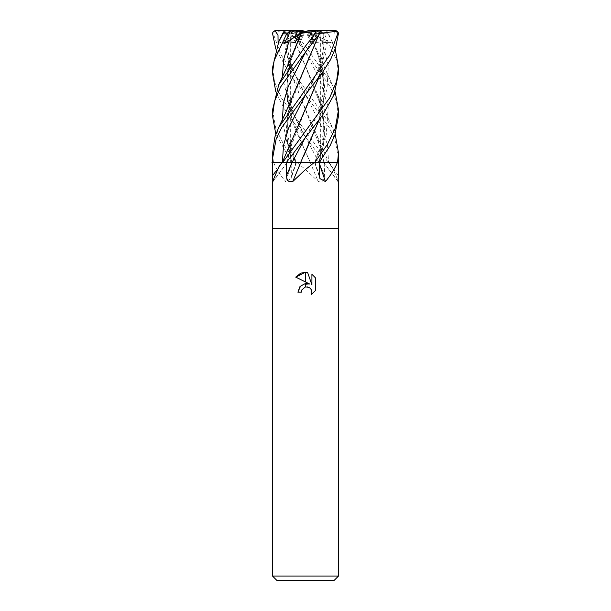 <?xml version="1.0" encoding="UTF-8"?>
<svg xmlns="http://www.w3.org/2000/svg" width="611" height="611" viewBox="0 0 611 611"><rect width="100%" height="100%" fill="white"/><g stroke="black" fill="none" stroke-linecap="round" stroke-linejoin="round"><path stroke-width="0.46" stroke-dasharray="3.06 2.29" d="M338.494 228.514L272.506 228.514L338.494 228.514M297.206 162.526A547.403 121.864 74.7 0 0 297.313 162.778L305.5 169.553L318.27 181.551C322.218 182.605 324.288 180.596 324.472 175.525L324.701 162.526L282.389 162.526A557.14 515.829 -47.2 0 1 276.035 171.08M322.898 162.526L324.701 162.526M328.695 162.526L331.842 166.268L338.494 181.65M305.5 162.526L320.347 162.526L305.5 162.526M306.027 31.65L310.503 32.773L308.822 31.65L305.5 31.65L312.267 31.65L305.996 31.65L311.916 40.196L308.517 37.225L312.267 31.65M338.494 73.083L336.875 60.588L324.311 33.849L320.783 30.657L322.6 36.11L327.038 43.526L322.165 41.838L315.879 42.48L311.862 33.681L310.503 32.773L313.894 40.196L316.582 37.225L313.558 31.65L306.455 31.65L313.894 40.196L310.503 32.773L305.5 31.505M318.614 31.65L320.111 32.773L315.818 31.65L318.614 31.65L313.558 31.65M323.593 33.681L320.111 32.773L320.301 40.196L319.599 37.225L320.332 31.65L307.188 31.65L323.815 42.48L323.731 33.33L323.929 55.968L318.889 77.498M318.087 31.65L315.108 32.773L312.496 31.65L320.332 31.65M314.13 40.983L317.231 33.681L315.108 32.773L311.916 40.196L315.108 32.773L319.652 30.55L324.067 30.55L326.809 31.268L327.649 32.184L323.845 33.361L324.082 55.334L319.026 77.307M334.095 580.45L276.905 580.45M338.494 576.051L272.506 576.051M301.727 290.248L304.53 287.315M315.307 290.721L315.307 277.707M305.691 282.038L305.309 281.847M295.693 277.111L309.701 284.016L301.628 284.993L297.908 292.173L301.376 292.173M305.309 283.527A8.676 8.676 0 0 1 305.691 283.481M305.691 286.956A5.27 5.27 0 0 0 305.309 287.048M305.279 287.055L305.744 286.949M306.798 286.872L307.218 286.903M308.929 287.391L311.396 289.851M311.908 274.278L311.908 284.825L307.623 272.506M305.691 272.285L305.309 272.277A11.937 11.937 0 0 1 305.691 272.285M338.494 158.341L334.797 138.949L329.199 127.363L305.309 94.468L322.593 128.501L327.519 145.51L328.611 162.526L323.914 162.526A557.942 516.57 47.2 0 0 338.234 181.551M286.299 162.526L300.742 162.526M319.133 162.526L324.67 162.526L305.5 137.07L294.662 123.85L283.794 107.864L275.813 91.864M282.374 76.879L289.774 106.872L318.942 162.526L310.273 162.526A557.942 124.209 74.7 0 0 318.27 181.551M296.778 162.526L297.313 162.778M291.859 162.526A557.942 392.361 68.9 0 1 285.536 181.551L291.057 178.649L291.607 175.525L291.867 162.526L295.831 162.526L291.287 162.526M273.804 162.526A547.403 384.953 68.9 0 1 273.728 162.778C276.164 168.751 280.105 175.006 285.536 181.551M282.381 162.327L287.086 162.526A557.942 516.57 -47.2 0 1 272.766 181.551M304.767 31.65L298.504 31.65L295.892 32.773L299.085 40.196L302.483 37.225L305.004 31.65L299.085 40.196L295.892 32.773L290.653 30.55L291.401 37.225L290.668 31.65L303.812 31.65L290.699 40.196L291.401 37.225L303.178 31.65M304.973 31.65L298.733 31.65L302.483 37.225L298.733 31.65L305.004 31.65M300.497 32.773L297.106 40.196L296.427 39.547L297.106 40.196L300.497 32.773M292.386 31.65L290.889 32.773L295.182 31.65L292.386 31.65L297.442 31.65M278.081 43.251L283.176 41.838L287.185 42.48L287.407 33.681L290.889 32.773L290.699 40.196L290.889 32.773L294.533 30.55L298.076 30.588M298.504 31.65L290.668 31.65M292.913 31.65L295.892 32.773L293.769 33.681L291.646 33.33L317.338 93.995L322.501 111.133L324.601 128.264L323.41 145.395L319.079 162.526L315.169 162.526L319.713 162.526M320.783 30.657L312.901 30.55L316.582 37.225L307.325 31.65M306.455 31.65L308.822 31.65M335.195 30.55L320.347 30.55L319.599 37.225L307.822 31.65M307.188 31.65L315.818 31.65M320.393 30.55L312.947 30.55L308.517 37.225L305.996 31.65M306.233 31.65L312.496 31.65M298.672 34.667L303.675 31.65L304.545 31.65L295.121 42.48M304.545 31.65L303.675 31.65M303.812 31.65L295.182 31.65M278.104 43.526L291.401 37.225L290.699 40.196L287.185 42.48M338.494 116.037L336.47 101.395L330.391 86.961L305.5 52.095L291.432 33.849L290.248 30.657L294.044 34.392L299.642 43.526L302.483 37.225L299.085 40.196L297.565 42.48L293.769 33.681M272.506 67.79L274.583 82.019L281.618 98.333L328.321 162.526L324.67 162.526M291.699 33.307L274.469 31.268L273.354 33.849L281.029 54.906L332.254 127.401L335.187 134.16M309.83 33.3L295.777 31.268L295.861 33.849L305.5 46.039L332.254 84.746L335.187 91.864M324.311 33.849L328.008 33.849L332.269 41.808L335.187 49.071M328.321 162.526L323.738 162.526M323.868 162.526L321.592 150.474L323.868 162.526M338.364 175.525A557.14 515.829 47.2 0 1 328.596 162.526L339.044 162.526M324.472 175.525A557.14 124.025 74.7 0 1 319.003 162.526L324.456 134.191L321.569 107.46C323.25 113.111 323.967 120.627 323.715 130.006L321.913 142.012L314.68 162.526L315.169 162.526L326.228 134.855L328.191 107.185L320.004 79.514L299.825 41.495L297.565 42.48M314.726 162.526L302.407 162.526M303.858 155.736L300.673 162.526M282.679 162.526L287.262 162.526M287.132 162.526L289.408 150.474L287.132 162.526M272.506 153.575L273.453 162.526L272.659 162.526M273.453 162.526L292.081 162.526M305.561 66.408L289.423 107.467C287.75 113.119 287.033 120.627 287.285 130.006L289.087 142.012L296.32 162.526L295.831 162.526L286.62 141.187L282.374 119.855M272.506 109.972L275.76 128.394L283.542 144.356L296.274 162.526L291.829 162.526L275.813 134.16M296.274 162.526L310.327 162.526M287.391 33.3L283.328 32.238M287.155 33.361L286.628 52.248L290.118 71.136L305.355 108.918L317.369 136.36L323.967 162.526M283.176 41.838L291.508 68.157L305.301 94.476L290.401 75.084L275.813 49.071M287.407 33.681L286.796 53.279L290.576 72.449L321.592 150.474M319.278 33.3L319.912 33.376M319.431 33.361L319.018 34.567M293.662 93.995L288.499 111.133L286.399 128.264L287.59 145.395L291.921 162.526M320.744 30.657L316.956 34.392L311.358 43.526L311.175 41.495L313.153 42.258M317.231 33.681L319.354 33.33L318.873 34.766M289.423 107.467L286.643 136.1L291.989 162.526M311.862 33.681L309.876 33.33L321.577 64.926L324.372 93.613L318.904 120.428M309.914 33.361L317.338 51.339L324.601 85.807L323.326 103.045L319.011 120.283M321.569 107.46L305.355 66.24L291.569 33.361M299.642 43.526L299.841 41.838M336.027 30.657L333.003 35.201L332.896 43.526L327.824 41.838L323.815 42.48M305.676 108.85L289.408 150.474M293.631 136.36L287.033 162.526M327.58 32.963L328.008 33.857M301.124 33.33L289.423 64.926L286.475 90.275L290.21 114.097L305.347 151.849L310.357 162.526M293.662 51.339L287.101 76.467L287.43 101.594L294.311 126.721L310.388 162.526M311.358 43.526L308.517 37.225L311.916 40.196L313.229 42.167M327.038 43.526L316.582 37.225L313.894 40.196L315.879 42.48M290.256 30.657L276.149 30.55L274.469 31.268M332.896 43.526L319.599 37.225L320.301 40.196L320.111 32.773L316.467 30.55L312.901 30.55M324.067 30.55L320.301 30.55M302.315 30.55L294.716 30.55L295.777 31.268M286.933 30.55L298.053 30.55M319.652 30.55L320.347 30.588M308.685 30.55L312.947 30.55M294.716 30.55L290.607 30.55M295.907 162.526A557.14 391.804 68.9 0 1 291.607 175.525M315.093 162.526A557.14 391.804 -68.9 0 0 319.393 175.525M311.159 41.838L305.699 51.836L311.182 41.495M322.165 41.838L328.306 65.591L327 89.343L318.53 113.096L305.683 136.849C309.662 130.212 316.055 118.458 318.69 110.133L322.425 97.073C324.571 85.296 324.288 74.58 321.577 64.926M327.824 41.838L319.492 68.142L305.714 94.445M273.354 33.849L272.621 33.849M295.861 33.849L291.432 33.849M320.347 38.019L320.347 162.526L320.347 38.019M323.586 162.526L338.418 182.2M329.085 162.526L331.842 166.268M296.404 162.526L291.057 178.649M287.414 162.526L272.582 182.2M314.596 162.526L319.943 178.649M290.653 38.019L290.653 162.526L290.653 38.019M338.494 67.79L338.494 67.256M317.369 136.36L328.726 162.526M305.301 94.476L305.301 94.476C294.105 75.268 285.062 53.921 287.476 33.33M278.937 127.012L278.746 127.401M317.338 51.339L332.254 84.746M317.338 93.995L332.254 127.401M299.818 41.495L305.301 51.836M305.699 94.476C316.895 75.268 325.938 53.921 323.525 33.33M332.269 41.808L327.649 32.184M305.324 136.864C301.338 130.212 294.945 118.458 292.31 110.133L288.575 97.073C286.429 85.296 286.712 74.58 289.423 64.926M278.998 84.203L278.746 84.746M272.506 158.768L272.506 158.341"/><path stroke-width="0.92" d="M279.158 166.268L282.099 162.526A547.403 506.817 -47.2 0 1 281.915 162.778L279.158 166.268L272.506 181.65L272.506 228.514L338.494 228.514L338.494 576.051L272.506 576.051L272.506 228.514L338.494 228.514L338.494 181.65M338.234 181.551L338.494 158.341M335.187 91.864L338.494 109.972L335.24 128.394L327.458 144.356L314.726 162.526L338.334 162.526M337.417 162.526L337.272 162.778C334.836 168.751 330.895 175.006 325.464 181.551L319.943 178.649L319.393 175.525L319.133 162.526A557.942 392.361 -68.9 0 0 325.464 181.551M314.222 162.526L305.5 169.553L292.73 181.551A557.942 124.209 -74.7 0 0 300.742 162.526L319.133 162.526M272.506 576.051L276.905 580.45L334.095 580.45L338.494 576.051M305.691 286.956L305.691 283.481L309.701 284.016L305.691 282.038L305.691 272.285L307.623 272.506L311.908 284.825L311.908 274.278L315.299 277.715L315.307 290.721L311.358 294.502L311.916 292.142L311.518 290.126L310.38 288.415L308.67 287.277L305.691 286.964M301.376 292.173L297.908 292.173L300.001 286.467L305.309 283.535L305.309 287.048L301.933 289.782L301.376 292.173L301.727 290.248M311.358 294.502L315.299 290.721M305.309 272.277L305.309 281.847L295.693 277.111L305.309 272.277L300.795 273.155M304.53 287.315L305.279 287.055M307.218 286.903L308.929 287.391M311.396 289.851L311.916 292.142L311.366 294.494M315.299 277.715L311.908 274.278M307.623 272.506L305.691 272.285M300.711 273.186L295.701 277.111M282.099 162.526L286.299 162.526L286.528 175.525C286.712 180.596 288.782 182.605 292.73 181.551M272.766 181.551L272.506 158.768L276.088 139.262L281.625 127.676L305.492 94.705L322.753 71.991L330.513 59.718L335.63 47.734L338.379 33.849L337.646 33.849L329.971 54.906L278.746 127.401L274.897 136.925L272.506 153.575M282.305 162.526L281.915 162.778M304.973 31.65L300.497 32.773L302.178 31.65L304.973 31.65M275.813 91.864L272.506 73.083L274.125 60.588L286.689 33.849L290.217 30.657L288.4 36.118L283.962 43.526L288.835 41.838L295.121 42.48L299.138 33.681L300.497 32.773L305.5 31.505L302.315 30.55L298.099 30.55L294.418 37.225L296.427 39.547L294.418 37.225L297.442 31.65L302.178 31.65M283.962 43.526L298.672 34.667M298.076 30.588L298.733 31.65M335.187 134.16L338.494 152.926L337.547 162.526M305.5 52.095L319.568 33.849L320.752 30.657L316.284 30.55L315.223 31.268L315.139 33.849L305.5 46.039L278.746 84.746L272.506 109.972L272.506 116.037L274.53 101.395L280.609 86.961L305.5 52.095M322.898 162.526L319.171 162.526L330.085 145.67L334.866 135.039L338.494 116.037L338.494 109.972M300.727 162.526L286.33 162.526L322.608 115.135L334.171 94.468L338.494 73.083L338.494 67.79M335.187 49.071L338.494 67.256L336.585 81.37L329.619 97.936L282.679 162.526L286.33 162.526M302.407 162.526L300.612 162.526L319.011 120.283M282.389 162.526L271.956 162.526M283.328 32.238L284.191 31.268L286.933 30.55L298.099 30.55M286.689 33.849L282.992 33.849L278.731 41.808L272.506 67.79M283.42 32.963L282.992 33.857M290.653 30.55L274.965 30.657L277.997 35.11L278.081 43.251M272.621 33.857C272.521 32.131 273.507 31.031 275.569 30.558M275.813 49.071L272.621 33.849M319.912 33.376L336.531 31.268L337.646 33.849M319.018 34.567L285.849 112.248L278.746 127.401M275.813 134.16L272.506 116.037M318.873 34.766L305.561 66.408M313.153 42.258L314.13 40.983M318.904 120.428L303.858 155.736M318.889 77.498L305.676 108.85M319.026 77.307L282.274 162.526M316.467 30.55L336.027 30.657M338.379 33.857C338.479 32.131 337.493 31.031 335.431 30.558M299.138 33.681L301.124 33.33M301.17 33.3L288.743 63.261L278.746 84.746M301.086 33.361L315.223 31.268M334.851 30.55L336.531 31.268M290.217 30.657L290.699 30.55M305.5 31.505L308.685 30.55L316.284 30.55M291.348 30.55L294.533 30.55M276.035 171.08A557.14 515.829 -47.2 0 1 272.636 175.525M291.997 162.526A557.14 124.025 -74.7 0 1 286.528 175.525M315.139 33.849L319.568 33.849M305.699 51.843L288.438 85.846L283.451 102.854L282.374 119.855M305.676 136.864L292.058 162.526M305.699 94.476L288.445 128.402L283.512 145.365L282.381 162.327M288.835 41.838L283.68 59.359L282.374 76.879M338.494 158.768L338.494 152.918M283.351 32.184L278.731 41.808M272.506 158.341L272.506 152.918M272.506 73.083L272.506 67.256"/></g></svg>
